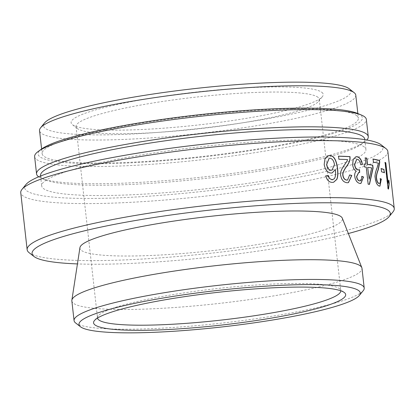 <?xml version="1.0" encoding="UTF-8"?>
<svg xmlns="http://www.w3.org/2000/svg" width="415" height="415" viewBox="0 0 415 415"><rect width="100%" height="100%" fill="white"/><g stroke="black" fill="none" stroke-linecap="round" stroke-linejoin="round"><path stroke-width="0.31" stroke-dasharray="2.08 1.56" d="M331.943 170.14L334.324 164.605C333.665 160.704 332.119 158.577 329.681 158.234L329.095 158.291M333.567 182.263L332.109 182.439C328.856 182.278 326.714 180.084 325.687 175.856L325.687 175.856M332.067 172.946L330.942 173.091C327.321 172.744 325.028 169.896 324.063 164.548L324.815 158.717L328.146 155.713M332.721 179.695L333.873 178.953C335.273 177.755 335.73 174.653 335.253 169.642M362.445 164.485L360.552 164.771C359.722 161.176 358.56 159.365 357.082 159.35L356.641 159.365M360.811 183.482L359.872 183.544C357.025 182.901 355.256 180.52 354.566 176.401C354.311 174.03 354.841 172.303 356.143 171.213C354.14 170.259 352.911 168.034 352.46 164.537L353.066 159.36L355.909 156.72M360.101 180.847L361.87 176.442M359.494 172.422L358.648 172.458M358.773 169.885L359.369 169.725M369.002 179.264L371.508 167.935A184.483 23.956 173.6 0 0 367.669 167.39M365.745 164.226L365.236 157.954M369.314 184.343L367.986 184.239L366.077 167.193L364.266 166.986L364.126 164.039M384.217 172.676L381.344 171.846L381.198 168.661M388.305 188.939L387.859 188.856L384.897 162.441L385.582 162.784M387.89 183.363L388.705 180.587M379.839 186.133L379.108 186.128C377.028 185.349 375.668 182.704 375.036 178.185C374.527 175.628 375.15 172.178 376.898 167.842L378.19 163.209L373.225 162.182L373.085 159.111M378.843 183.466C380.021 183.622 380.446 182.009 380.109 178.621L380.332 178.741M348.356 182.662L346.945 182.787C343.361 182.299 341.229 179.804 340.544 175.301C339.844 172.775 341.192 169.185 344.606 164.527C346.463 161.902 347.386 160.263 347.376 159.614L338.723 159.298L338.536 156.19M347.516 180.043L349.638 175.031M29.076 252.652A184.706 23.982 173.6 0 0 213.372 252.953A184.706 23.982 173.6 0 0 393.021 211.832M387.854 151.522A184.706 23.982 -6.4 0 1 206.976 195.942A184.706 23.982 -6.4 0 1 20.75 192.7M318.004 97.307A122.394 15.895 173.6 0 0 187.886 98.044A122.394 15.895 173.6 0 0 76.028 126.549A122.394 15.895 173.6 0 0 77.309 128.5A122.394 15.895 173.6 0 0 199.433 128.697A122.394 15.895 173.6 0 0 318.476 101.447A122.394 15.895 173.6 0 0 319.291 99.263A122.394 15.895 173.6 0 0 318.004 97.307M321.89 92.353A126.845 16.47 -6.4 0 1 322.377 96.648A126.845 16.47 -6.4 0 1 199.008 124.889A126.845 16.47 -6.4 0 1 72.443 124.682A126.845 16.47 -6.4 0 1 178.813 94.148A126.845 16.47 -6.4 0 1 321.89 92.353M97.515 318.061A122.394 15.895 -6.4 0 1 97.504 317.978A122.394 15.895 -6.4 0 1 98.319 315.789A122.394 15.895 -6.4 0 1 217.335 288.544A122.394 15.895 -6.4 0 1 339.475 288.731A122.394 15.895 -6.4 0 1 339.486 288.741A122.394 15.895 -6.4 0 1 340.767 290.692A122.394 15.895 -6.4 0 1 340.772 290.775M44.504 122.996A154.66 20.081 173.6 0 0 199.407 128.479A154.66 20.081 173.6 0 0 349.248 88.815M355.785 95.17A159.111 20.662 -6.4 0 1 199.963 133.438A159.111 20.662 -6.4 0 1 39.539 130.642M356.693 115.65A159.111 20.662 173.6 0 0 187.533 116.61A159.111 20.662 173.6 0 0 42.123 153.664A159.111 20.662 173.6 0 0 202.546 156.46A159.111 20.662 173.6 0 0 358.363 118.192A159.111 20.662 173.6 0 0 356.693 115.65M25.88 184.597A180.255 23.406 173.6 0 0 206.421 190.983A180.255 23.406 173.6 0 0 381.058 144.757M364.214 146.931A163.137 21.181 173.6 0 0 190.781 147.916A163.137 21.181 173.6 0 0 41.692 185.91A163.137 21.181 173.6 0 0 206.172 188.773A163.137 21.181 173.6 0 0 365.931 149.54A163.137 21.181 173.6 0 0 364.214 146.931M348.356 233.531A180.255 23.406 -6.4 0 1 77.434 263.919M79.939 247.625A132.089 17.15 173.6 0 0 213.103 250.551A132.089 17.15 173.6 0 0 342.308 218.197M75.587 322.932A145.981 18.955 173.6 0 0 221.247 323.171A145.981 18.955 173.6 0 0 363.234 290.666M71.847 300.87A145.981 18.955 173.6 0 0 219.032 303.438A145.981 18.955 173.6 0 0 361.994 268.323M41.811 148.866A163.137 21.181 173.6 0 0 194.744 157.835A163.137 21.181 173.6 0 0 360.651 115.137A163.137 21.181 173.6 0 0 357.606 113.445M34.621 156.673A166.903 21.673 173.6 0 0 202.899 159.609A166.903 21.673 173.6 0 0 366.346 119.468M38.657 176.811A166.903 21.673 173.6 0 0 41.422 178.284A166.903 21.673 173.6 0 0 204.828 176.816A166.903 21.673 173.6 0 0 364.5 142.044A166.903 21.673 173.6 0 0 366.87 139.995M40.535 175.602A163.137 21.181 173.6 0 0 45.292 179.903A163.137 21.181 173.6 0 0 205.015 178.471A163.137 21.181 173.6 0 0 361.086 144.482A163.137 21.181 173.6 0 0 364.775 139.232M318.476 101.447L322.377 96.648M77.309 128.5L72.443 124.682M76.028 126.549L97.504 317.978M319.291 99.263L340.767 290.692M98.319 315.789L94.418 320.593M339.486 288.741L344.351 292.559M41.604 149.016L42.123 153.664M357.844 113.544L358.363 118.192M361.086 144.482L364.5 142.044M45.292 179.903L41.422 178.284M40.582 176.017L41.692 185.91M364.821 139.648L365.931 149.54"/><path stroke-width="0.62" d="M329.095 158.291L326.6 164.35C327.207 168.122 328.711 170.088 331.118 170.249L331.943 170.14M331.263 170.212L332.021 170.124L334.48 164.563C333.821 160.662 332.27 158.54 329.826 158.198L329.168 158.276L326.745 164.309C327.347 168.085 328.856 170.051 331.263 170.212L331.118 170.249M328.146 155.713L329.323 155.589C333.52 155.345 336.217 159.63 337.411 168.443C337.986 173.522 337.727 177.21 336.632 179.493L333.567 182.263M325.687 175.856L328.125 175.602L329.365 178.393L332.114 179.757L334.023 178.917C335.424 177.719 335.885 174.616 335.408 169.605L332.067 172.946M329.365 178.393L331.964 179.794L332.721 179.695M335.408 169.605L332.145 172.931L331.092 173.055C327.466 172.707 325.173 169.854 324.203 164.506L324.961 158.68L328.224 155.692L329.474 155.547C333.67 155.309 336.373 159.593 337.571 168.407C338.142 173.486 337.883 177.169 336.788 179.456L333.639 182.247L332.259 182.403C329.002 182.237 326.859 180.048 325.832 175.82L328.27 175.561L329.51 178.351M355.909 156.72L356.791 156.683C359.577 157.197 361.398 159.811 362.254 164.522M361.678 176.37L363.499 177.117L360.811 183.482M358.648 172.458L356.568 176.593C356.967 179.161 357.958 180.592 359.54 180.893L360.101 180.847M359.369 169.694L359.494 172.505M356.641 159.365L354.529 164.61C355.033 167.805 356.231 169.585 358.119 169.948L358.773 169.885M363.499 177.117L360.905 183.466L360.054 183.508C357.201 182.865 355.432 180.484 354.742 176.359C354.493 173.994 355.017 172.267 356.324 171.172C354.317 170.223 353.087 167.997 352.636 164.501L353.243 159.324L355.997 156.699L356.973 156.647C359.764 157.161 361.584 159.775 362.445 164.485L360.739 164.734C359.904 161.139 358.747 159.329 357.263 159.313L356.729 159.344L354.706 164.573C355.209 167.769 356.407 169.548 358.301 169.911L359.556 169.657L359.681 172.469L358.736 172.438L356.75 176.557C357.144 179.124 358.135 180.556 359.727 180.857L360.013 180.867M359.54 180.893L359.727 180.857C361.206 180.987 361.916 179.477 361.864 176.334L363.685 177.081M369.194 179.228L367.669 167.39L369.194 179.228L371.71 167.899A184.706 23.982 173.6 0 0 367.861 167.354M365.034 157.928L366.632 158.125L367.337 164.423L372.561 165.191L372.898 168.158L369.298 184.4M363.934 164.018L365.937 164.19L365.226 157.892A184.706 23.982 -6.4 0 1 366.824 158.089L367.529 164.387A184.706 23.982 -6.4 0 1 372.763 165.16L373.095 168.127L369.49 184.369A184.706 23.982 173.6 0 0 368.178 184.208L366.269 167.157A184.706 23.982 173.6 0 0 364.453 166.954L364.121 163.982A184.706 23.982 -6.4 0 1 365.937 164.19M380.975 168.599L383.865 169.543L384.228 172.79M383.865 169.543L384.44 172.759A184.706 23.982 173.6 0 0 381.551 171.815L381.188 168.568A184.706 23.982 -6.4 0 1 384.077 169.512M388.658 180.177L389.005 183.306L388.31 189.074M384.897 162.441L385.582 162.784L387.89 183.363L388.876 180.151L389.223 183.28L388.523 189.048A184.706 23.982 173.6 0 0 388.072 188.825L385.11 162.41A184.706 23.982 -6.4 0 1 385.8 162.758L388.108 183.331M380.109 178.621L381.281 179.254L379.839 186.133M372.877 159.07L379.367 160.496L379.492 162.706L378.127 169.642C376.628 173.491 376.052 176.448 376.41 178.523C376.81 181.334 377.619 182.984 378.843 183.466L379.284 183.456M381.281 179.254L379.948 186.122L379.315 186.096C377.23 185.313 375.871 182.667 375.238 178.154C374.729 175.592 375.352 172.142 377.1 167.805L378.397 163.178A184.706 23.982 173.6 0 0 373.427 162.146L373.08 159.038A184.706 23.982 -6.4 0 1 379.575 160.46L379.704 162.675L378.335 169.605C376.83 173.454 376.255 176.417 376.613 178.486C377.012 181.298 377.826 182.948 379.045 183.435L379.186 183.482M378.843 183.466L379.045 183.435C380.228 183.591 380.654 181.972 380.316 178.59L381.489 179.218M349.456 174.995L351.609 175.446L348.356 182.662M338.375 156.185L349.876 156.657L349.887 158.888C349.7 161.03 348.626 163.458 346.66 166.166C343.641 170.306 342.37 173.403 342.852 175.452C343.304 178.253 344.585 179.809 346.701 180.12L347.516 180.043M347.542 159.578A184.706 23.982 173.6 0 0 338.884 159.256L338.531 156.149A184.706 23.982 -6.4 0 1 350.047 156.616L350.063 158.852C349.876 160.994 348.797 163.422 346.826 166.13C343.802 170.269 342.531 173.361 343.013 175.41C343.464 178.211 344.751 179.773 346.867 180.084L347.599 180.022L349.627 174.959L351.78 175.41L348.444 182.642L347.111 182.75C343.527 182.263 341.389 179.768 340.705 175.265C339.999 172.739 341.358 169.144 344.772 164.485C346.629 161.86 347.552 160.226 347.542 159.578M389.12 216.635L393.021 211.832A184.706 23.982 173.6 0 0 394.25 208.532A184.706 23.982 173.6 0 0 392.305 205.581A184.706 23.982 173.6 0 0 195.942 206.696A184.706 23.982 173.6 0 0 27.146 249.711A184.706 23.982 173.6 0 0 29.076 252.652L33.942 256.475A180.255 23.406 -6.4 0 1 185.106 213.087A180.255 23.406 -6.4 0 1 388.424 210.535A180.255 23.406 -6.4 0 1 389.12 216.635A180.255 23.406 -6.4 0 1 348.356 233.531M27.146 249.711L20.75 192.7A184.706 23.982 -6.4 0 1 21.979 189.401A184.706 23.982 -6.4 0 1 201.586 148.28A184.706 23.982 -6.4 0 1 385.914 148.57A184.706 23.982 -6.4 0 1 385.924 148.575A184.706 23.982 -6.4 0 1 387.854 151.522L394.25 208.532M340.772 290.775A122.394 15.895 -6.4 0 1 220.905 320.126A122.394 15.895 -6.4 0 1 97.515 318.061M354.12 92.633L349.248 88.815A154.66 20.081 173.6 0 0 349.238 88.805A154.66 20.081 173.6 0 0 194.894 88.566A154.66 20.081 173.6 0 0 44.504 122.996L40.603 127.799A159.111 20.662 -6.4 0 1 195.32 92.379A159.111 20.662 -6.4 0 1 354.109 92.623A159.111 20.662 -6.4 0 1 354.12 92.633A159.111 20.662 -6.4 0 1 355.785 95.17L357.844 113.544M344.346 292.549A126.845 16.47 173.6 0 0 217.761 292.352A126.845 16.47 173.6 0 0 94.418 320.593A126.845 16.47 173.6 0 0 221.46 325.085A126.845 16.47 173.6 0 0 344.351 292.559A126.845 16.47 173.6 0 0 344.346 292.549M358.788 290.682A141.531 18.379 -6.4 0 1 359.333 295.47A141.531 18.379 -6.4 0 1 221.672 326.984A141.531 18.379 -6.4 0 1 80.453 326.75A141.531 18.379 -6.4 0 1 199.143 292.684A141.531 18.379 -6.4 0 1 358.788 290.682M41.604 149.016L39.539 130.642A159.111 20.662 -6.4 0 1 40.603 127.799M385.924 148.575L381.058 144.757A180.255 23.406 173.6 0 0 381.043 144.752A180.255 23.406 173.6 0 0 201.161 144.472A180.255 23.406 173.6 0 0 25.88 184.597L21.979 189.401M77.434 263.919A180.255 23.406 -6.4 0 1 33.942 256.475M359.333 295.47L363.234 290.666A145.981 18.955 173.6 0 0 364.209 288.062L361.994 268.323A145.981 18.955 173.6 0 0 361.828 267.675L342.308 218.197A132.089 17.15 173.6 0 0 341.068 216.672A132.089 17.15 173.6 0 0 202.935 217.195A132.089 17.15 173.6 0 0 79.939 247.625L71.862 300.201A145.981 18.955 173.6 0 0 71.847 300.87L74.062 320.608A145.981 18.955 173.6 0 0 75.587 322.932L80.453 326.75M364.209 288.062A145.981 18.955 173.6 0 0 362.669 285.728A145.981 18.955 173.6 0 0 207.474 286.609A145.981 18.955 173.6 0 0 74.062 320.608M361.828 267.675A145.981 18.955 173.6 0 0 360.459 265.989A145.981 18.955 173.6 0 0 207.801 266.57A145.981 18.955 173.6 0 0 71.862 300.201M366.87 139.995A166.903 21.673 173.6 0 0 368.276 136.675L366.346 119.468A166.903 21.673 173.6 0 0 364.588 116.797A166.903 21.673 173.6 0 0 361.475 115.064L357.606 113.445A163.137 21.181 173.6 0 0 197.882 114.877A163.137 21.181 173.6 0 0 41.811 148.866L38.398 151.304A166.903 21.673 173.6 0 0 34.621 156.673L36.556 173.88A166.903 21.673 173.6 0 0 38.657 176.811M361.475 115.064A166.903 21.673 173.6 0 0 198.069 116.532A166.903 21.673 173.6 0 0 38.398 151.304M368.276 136.675A166.903 21.673 173.6 0 0 366.518 134.004A166.903 21.673 173.6 0 0 189.084 135.015A166.903 21.673 173.6 0 0 36.556 173.88M364.821 139.648L364.775 139.232A163.137 21.181 173.6 0 0 363.058 136.623A163.137 21.181 173.6 0 0 189.624 137.609A163.137 21.181 173.6 0 0 40.535 175.602L40.582 176.017"/></g></svg>
